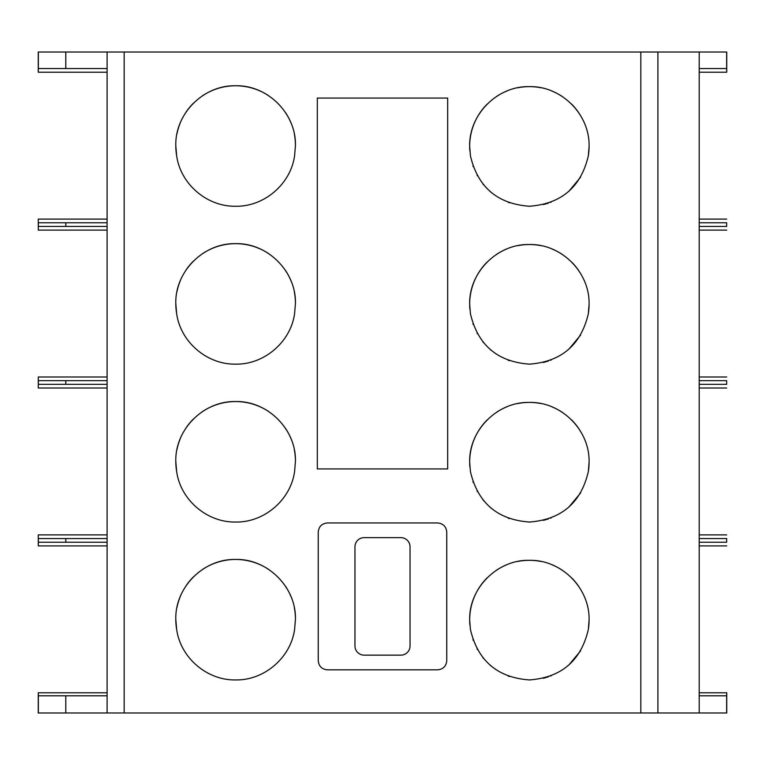 <?xml version="1.0" encoding="UTF-8"?>
<svg xmlns="http://www.w3.org/2000/svg" width="765" height="765" viewBox="0 0 765 765"><rect width="100%" height="100%" fill="white"/><g stroke="black" fill="none" stroke-linecap="round" stroke-linejoin="round"><path stroke-width="1.15" d="M354.96 546.822L354.96 645.966A9.18 9.18 90 0 0 364.14 655.146L400.86 655.146A9.18 9.18 90 0 0 410.04 645.966L410.04 546.822A9.18 9.18 90 0 0 400.86 537.642L364.14 537.642A9.18 9.18 90 0 0 354.96 546.822M437.58 522.954C443.155 523.499 446.215 526.559 446.76 532.134L446.76 660.654C446.215 666.229 443.155 669.289 437.58 669.834L327.42 669.834C321.845 669.289 318.785 666.229 318.24 660.654L318.24 532.134C318.785 526.559 321.845 523.499 327.42 522.954L437.58 522.954M470.427 629.49L469.672 620.023C468.84 588.151 497.47 559.502 529.342 560.324C561.242 559.531 589.853 587.941 589.088 620.023L588.333 629.49C581.037 660.731 561.386 677.541 529.399 679.932C497.441 677.608 477.79 660.797 470.427 629.49M470.427 313.698L469.672 304.231C468.84 272.359 497.47 243.71 529.342 244.532C561.242 243.739 589.853 272.149 589.088 304.231L588.333 313.698C581.037 344.939 561.386 361.749 529.399 364.14C497.441 361.816 477.79 345.005 470.427 313.698M176.638 471.412L175.797 461.391C174.984 429.395 203.643 400.745 235.639 401.558C267.54 400.707 296.294 429.452 295.443 461.391L294.601 471.412C290.776 499.813 264.25 522.61 235.601 522.036C207.019 522.572 180.492 499.889 176.638 471.412A59.823 59.823 0 0 1 175.797 461.391M176.638 155.62L175.797 145.599C174.984 113.603 203.643 84.953 235.639 85.766C267.54 84.915 296.294 113.66 295.443 145.599L294.601 155.62C290.776 184.021 264.25 206.818 235.601 206.244C207.019 206.78 180.492 184.097 176.638 155.62A59.823 59.823 0 0 1 175.797 145.599M726.75 52.02L726.75 72.216L726.75 52.02L107.1 52.02L107.1 712.98L38.25 712.98L38.25 692.784L38.346 695.806L107.1 695.806M657.9 52.02L657.9 712.98L107.1 712.98M470.427 155.802L469.672 146.335C468.84 114.463 497.47 85.814 529.342 86.636C561.242 85.843 589.853 114.253 589.088 146.335L588.333 155.802C581.037 187.042 561.386 203.853 529.399 206.244C497.441 203.92 477.79 187.109 470.427 155.802M176.638 313.516L175.797 303.495C174.984 271.499 203.643 242.849 235.639 243.662C267.54 242.811 296.294 271.556 295.443 303.495L294.601 313.516C290.776 341.917 264.25 364.714 235.601 364.14C207.019 364.676 180.492 341.993 176.638 313.516A59.823 59.823 0 0 1 175.797 303.495M176.638 629.308L175.797 619.287C174.984 587.29 203.643 558.641 235.639 559.454C267.54 558.603 296.294 587.348 295.443 619.287L294.601 629.308C290.776 657.709 264.25 680.506 235.601 679.932C207.019 680.468 180.492 657.785 176.638 629.308A59.823 59.823 0 0 1 175.797 619.287M470.427 471.594L469.672 462.127C468.84 430.255 497.47 401.606 529.342 402.428C561.242 401.635 589.853 430.045 589.088 462.127L588.333 471.594C581.037 502.835 561.386 519.645 529.399 522.036C497.441 519.712 477.79 502.901 470.427 471.594M487.142 262.032A59.708 59.708 0 0 0 469.863 308.974M588.333 629.49A59.708 59.708 0 0 0 589.088 620.023M578.981 586.784A59.708 59.708 0 0 0 571.56 577.776M562.485 570.346A59.708 59.708 0 0 0 552.196 564.857M540.989 561.462A59.708 59.708 0 0 0 517.723 561.472M506.497 564.876A59.708 59.708 0 0 0 496.208 570.384M487.142 577.824A59.708 59.708 0 0 0 469.863 624.766M588.333 155.802A59.708 59.708 0 0 0 589.088 146.335M472.942 481.74L473.191 482.457M477.083 491.111L477.36 491.599M482.954 499.851L483.576 500.616M490.049 507.243L491.034 508.084M508.19 518.144L509.366 518.584M529.351 522.036L530.489 522.026M543.36 520.372L548.371 518.938M550.532 518.163L551.154 517.924M568.806 507.157L580.616 492.947M472.942 165.948L473.191 166.665M477.083 175.319L477.36 175.807M482.954 184.059L483.576 184.824M490.049 191.451L491.034 192.292M508.19 202.352L509.366 202.792M529.351 206.244L530.489 206.234M543.36 204.58L548.371 203.146M550.532 202.371L551.154 202.132M568.806 191.365L580.616 177.155M295.443 619.287A59.823 59.823 0 0 0 294.305 607.64M290.891 596.384A59.823 59.823 0 0 0 285.374 586.057M268.84 569.533A59.823 59.823 0 0 0 202.4 569.533M193.316 576.982A59.823 59.823 0 0 0 185.895 586.019M180.349 596.394A59.823 59.823 0 0 0 176.945 607.592M726.75 72.216L726.683 68.544L699.21 68.544L699.21 222.768L726.654 222.768L726.654 226.44L699.21 226.44L699.21 380.664L726.654 380.664L726.654 384.336L699.21 384.336L699.21 538.56L726.654 538.56L726.654 542.232L699.21 542.232L699.21 695.806L726.654 695.806L726.75 692.784L726.75 712.98L657.9 712.98M295.443 145.599A59.823 59.823 0 0 0 294.305 133.952M290.891 122.696A59.823 59.823 0 0 0 285.374 112.369M268.84 95.845A59.823 59.823 0 0 0 202.4 95.845M193.316 103.294A59.823 59.823 0 0 0 185.895 112.331M180.349 122.706A59.823 59.823 0 0 0 176.945 133.904M588.333 471.594A59.708 59.708 0 0 0 589.088 462.127M295.443 303.495A59.823 59.823 0 0 0 294.305 291.848M290.891 280.592A59.823 59.823 0 0 0 285.374 270.265M268.84 253.741A59.823 59.823 0 0 0 202.4 253.741M193.316 261.19A59.823 59.823 0 0 0 185.895 270.227M180.349 280.602A59.823 59.823 0 0 0 176.945 291.8M295.443 461.391A59.823 59.823 0 0 0 294.305 449.744M290.891 438.488A59.823 59.823 0 0 0 285.374 428.161M268.84 411.637A59.823 59.823 0 0 0 202.4 411.637M193.316 419.086A59.823 59.823 0 0 0 185.895 428.123M180.349 438.498A59.823 59.823 0 0 0 176.945 449.696M472.942 323.844L473.191 324.561M477.083 333.215L477.36 333.703M482.954 341.955L483.576 342.72M490.049 349.347L491.034 350.188M508.19 360.248L509.366 360.688M529.351 364.14L530.489 364.13M543.36 362.476L548.371 361.042M550.532 360.267L551.154 360.028M568.806 349.261L580.616 335.051M588.333 313.698A59.708 59.708 0 0 0 589.088 304.231M578.981 113.096A59.708 59.708 0 0 0 571.56 104.088M562.485 96.658A59.708 59.708 0 0 0 552.196 91.169M540.989 87.774A59.708 59.708 0 0 0 517.723 87.784M506.497 91.188A59.708 59.708 0 0 0 496.208 96.696M487.142 104.136A59.708 59.708 0 0 0 469.863 151.078M472.942 639.636L473.191 640.353M477.083 649.007L477.36 649.495M482.954 657.747L483.576 658.512M490.049 665.139L491.034 665.98M508.19 676.04L509.366 676.48M529.351 679.932L530.489 679.922M543.36 678.268L548.371 676.834M550.532 676.059L551.154 675.82M568.806 665.053L580.616 650.843M107.1 52.02L38.25 52.02L38.25 72.216L38.317 68.544L107.1 68.544M578.981 428.888A59.708 59.708 0 0 0 571.56 419.88M562.485 412.45A59.708 59.708 0 0 0 552.196 406.961M540.989 403.566A59.708 59.708 0 0 0 517.723 403.576M506.497 406.98A59.708 59.708 0 0 0 496.208 412.488M487.142 419.928A59.708 59.708 0 0 0 469.863 466.87M578.981 270.992A59.708 59.708 0 0 0 571.56 261.984M562.485 254.554A59.708 59.708 0 0 0 552.196 249.065M540.989 245.67A59.708 59.708 0 0 0 517.723 245.68M506.497 249.084A59.708 59.708 0 0 0 496.208 254.592M726.654 695.806L726.654 712.98M38.346 695.806L38.346 712.98M726.654 52.02L726.654 68.544M38.346 52.02L38.346 68.544M107.1 376.992L38.307 376.992L38.317 380.664L107.1 380.664M107.1 384.336L38.317 384.336L38.279 388.008L38.307 376.992M107.1 226.44L38.317 226.44L38.307 230.112L38.279 219.096L38.317 222.768L107.1 222.768M107.1 545.904L38.279 545.904L38.279 534.888L38.317 538.56L107.1 538.56M107.1 542.232L38.317 542.232L38.307 545.904M699.21 695.787L726.683 695.787M107.1 692.784L38.307 692.784M699.21 692.784L726.683 692.784M107.1 695.787L38.317 695.787M699.21 72.216L726.683 72.216M107.1 72.216L38.307 72.216M38.346 380.664L38.346 384.336M38.346 222.768L38.346 226.44M38.346 538.56L38.346 542.232M38.279 534.888L107.1 534.888M107.1 230.112L38.279 230.112M107.1 388.008L38.307 388.008M107.1 219.096L38.307 219.096M726.654 380.664L726.654 384.336M726.654 538.56L726.654 542.232M726.654 222.768L726.654 226.44M726.721 545.904L699.21 545.904M726.683 534.888L699.21 534.888M726.721 230.112L699.21 230.112M726.683 219.096L699.21 219.096M699.21 388.008L726.683 388.008M699.21 376.992L726.683 376.992M317.322 468.935L447.678 468.935L447.678 98.063L317.322 98.063L317.322 468.935M640.831 52.02L640.831 712.98M124.169 52.02L124.169 712.98M699.21 695.806L699.21 712.98M726.75 692.784L726.75 712.98M65.79 695.806L65.79 712.98M699.21 52.02L699.21 68.544M699.21 538.56L699.21 542.232M699.21 380.664L699.21 384.336M699.21 222.768L699.21 226.44M65.79 52.02L65.79 68.544M65.79 380.664L65.79 384.336M65.79 222.768L65.79 226.44M65.79 538.56L65.79 542.232"/></g></svg>
